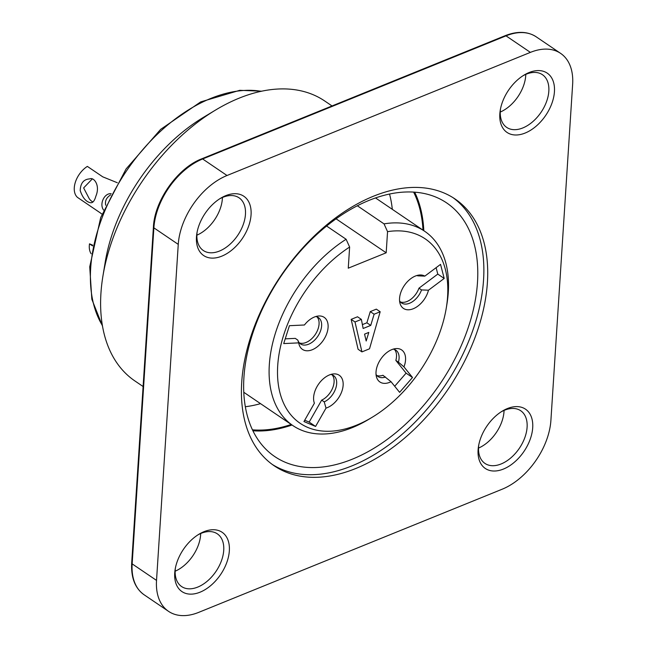 <?xml version="1.0" encoding="UTF-8"?>
<svg xmlns="http://www.w3.org/2000/svg" width="648" height="648" viewBox="0 0 648 648"><rect width="100%" height="100%" fill="white"/><g stroke="black" fill="none" stroke-linecap="round" stroke-linejoin="round"><path stroke-width="0.97" d="M478.516 448.084A31.833 19.958 124.1 0 0 504.063 410.411M501.244 411.796A31.833 19.958 -55.9 0 1 520.7 410.727A31.833 19.958 -55.9 0 1 519.356 448.278A31.833 19.958 -55.9 0 1 484.971 463.425A31.833 19.958 -55.9 0 1 478.508 448.457A31.833 19.958 -55.9 0 1 478.759 444.957M478.03 451.624A35.818 22.453 -55.9 0 1 478.516 446.286A35.818 22.453 -55.9 0 1 502.386 411.075A35.818 22.453 -55.9 0 1 532.713 423.614A35.818 22.453 -55.9 0 1 506.153 467.815A35.818 22.453 -55.9 0 1 478.03 451.624M175.146 571.204A31.833 19.958 124.1 0 0 200.694 533.531M197.875 534.908A31.833 19.958 -55.9 0 1 217.331 533.847A31.833 19.958 -55.9 0 1 215.987 571.398A31.833 19.958 -55.9 0 1 181.602 586.545A31.833 19.958 -55.9 0 1 175.138 571.577A31.833 19.958 -55.9 0 1 175.389 568.069M174.66 574.736A35.818 22.453 -55.9 0 1 175.146 569.398A35.818 22.453 -55.9 0 1 199.017 534.195A35.818 22.453 -55.9 0 1 229.343 546.734A35.818 22.453 -55.9 0 1 202.784 590.936A35.818 22.453 -55.9 0 1 174.66 574.736M500.248 112.055A31.833 19.958 124.1 0 0 525.795 74.382M522.976 75.767A31.833 19.958 -55.9 0 1 542.433 74.698A31.833 19.958 -55.9 0 1 541.08 112.25A31.833 19.958 -55.9 0 1 506.704 127.397A31.833 19.958 -55.9 0 1 500.24 112.428A31.833 19.958 -55.9 0 1 500.491 108.929M499.762 115.587A35.818 22.453 -55.9 0 1 500.248 110.257A35.818 22.453 -55.9 0 1 524.119 75.047A35.818 22.453 -55.9 0 1 554.445 87.585A35.818 22.453 -55.9 0 1 527.885 131.787A35.818 22.453 -55.9 0 1 499.762 115.587M196.871 235.175A31.833 19.958 124.1 0 0 222.426 197.494M219.607 198.879A31.833 19.958 -55.9 0 1 239.063 197.818A31.833 19.958 -55.9 0 1 237.711 235.37A31.833 19.958 -55.9 0 1 203.326 250.517A31.833 19.958 -55.9 0 1 196.871 235.548A31.833 19.958 -55.9 0 1 197.114 232.041M196.393 238.707A35.818 22.453 -55.9 0 1 196.879 233.369A35.818 22.453 -55.9 0 1 220.749 198.167A35.818 22.453 -55.9 0 1 251.068 210.705A35.818 22.453 -55.9 0 1 224.516 254.907A35.818 22.453 -55.9 0 1 196.393 238.707M252.436 429.818A152.207 95.418 124.1 0 0 291.227 424.456M422.998 230.137A152.207 95.418 124.1 0 0 413.627 192.116M252.898 430.774A153.203 96.042 124.1 0 0 292.037 425.007M423.808 230.688A153.203 96.042 124.1 0 0 414.688 192.189M243.94 377.152A153.203 96.042 -55.9 0 1 321.983 229.886A153.203 96.042 -55.9 0 1 446.723 202.954A153.203 96.042 -55.9 0 1 440.219 383.656A153.203 96.042 -55.9 0 1 274.744 456.557A153.203 96.042 -55.9 0 1 243.94 377.152M272.233 464.414A161.166 101.031 124.1 0 0 444.35 386.451A161.166 101.031 124.1 0 0 453.09 197.705M241.72 382.223A161.166 101.031 -55.9 0 1 323.814 227.31A161.166 101.031 -55.9 0 1 455.034 198.977A161.166 101.031 -55.9 0 1 448.197 389.067A161.166 101.031 -55.9 0 1 274.128 465.75A161.166 101.031 -55.9 0 1 241.72 382.223M156.524 580.405A59.689 37.414 124.1 0 0 168.529 611.339A59.689 37.414 124.1 0 0 198.774 612.344L502.143 489.224A59.689 37.414 124.1 0 0 550.905 420.35L572.638 84.321A59.689 37.414 124.1 0 0 560.633 53.387A59.689 37.414 124.1 0 0 530.396 52.383L227.019 175.503A59.689 37.414 124.1 0 0 178.257 244.377L156.524 580.405L132.152 563.873A59.689 37.414 124.1 0 0 144.156 594.807C135.124 588.344 130.961 577.781 131.682 563.128A1.993 1.061 3.7 0 0 132.152 563.873L153.876 227.845A1.993 1.061 -176.3 0 1 153.414 227.1L131.682 563.128M143.103 386.516L134.946 380.984A169.12 106.021 -55.9 0 1 100.934 293.333A169.12 106.021 -55.9 0 1 102.894 276.259L105.219 262.124A147.234 92.3 -55.9 0 1 203.367 117.393L215.638 110.006A169.12 106.021 -55.9 0 1 324.786 101.031L332.035 105.948M102.894 276.259A169.12 106.021 -55.9 0 1 215.638 110.006M389.537 194.06A146.246 91.676 -55.9 0 1 392.315 209.336M260.545 403.647A146.246 91.676 -55.9 0 1 245.325 406.717M372.033 417.361L368.688 419.378A117.393 73.588 -55.9 0 1 292.92 425.606A117.393 73.588 -55.9 0 1 274.258 337.025A117.393 73.588 -55.9 0 1 346.113 239.266L349.628 247.042A111.424 69.846 124.1 0 0 278.235 383.835A111.424 69.846 124.1 0 0 372.033 417.361A111.424 69.846 124.1 0 0 446.31 307.832A111.424 69.846 124.1 0 0 387.553 231.652L386.184 252.793L336.077 218.821M386.184 252.793L348.26 268.183L349.628 247.042M387.553 231.652L384.037 223.876A117.393 73.588 -55.9 0 1 424.691 231.287A117.393 73.588 -55.9 0 1 446.942 303.977L446.31 307.832M357.356 205.781L384.037 223.876M346.113 239.266L326.6 226.031M92.551 245.9L89.513 243.834L92.705 245.179M89.513 243.834A19.894 12.474 124.1 0 0 91.157 253.765M92.129 179.083L83.641 187.92L89.246 198.685A11.939 8.416 87.3 0 0 92.988 201.974M117.32 182.736L102.757 176.839L87.359 166.398A19.894 12.474 124.1 0 0 77.452 197.373L100.821 213.233M95.888 196.133C94.648 200.588 92.996 202.8 90.931 202.767C86.33 202.168 82.758 198.11 80.206 190.593C80.498 183.125 83.689 179.229 89.772 178.897C93.587 176.823 100.553 185.028 95.888 196.133M103.64 210.09C99.006 204.144 104.417 192.853 111.197 193.712M110.646 194.918C106.418 197.551 104.782 201.002 105.721 205.254M366.185 341.002L364.557 334.133L368.801 332.408L366.185 341.002M351.151 319.367L358.085 349.272L361.932 351.888L369.514 348.81L380.182 311.753L374.115 314.215L370.737 325.409L363.147 328.487L361.373 319.391L355.007 321.975L351.151 319.367L357.526 316.783L361.373 319.391M362.394 324.624L366.881 322.801L370.267 311.607L376.334 309.145L380.182 311.753M370.267 311.607L374.115 314.215M366.881 322.801L370.737 325.409M355.007 321.975L361.932 351.888M436.12 267.681L437.781 274.096L418.956 288.182A15.916 9.979 -55.9 0 1 400.367 301.928M418.956 288.182L421.524 289.923L428.474 290.207A19.367 12.142 124.1 0 1 414.072 308.391A19.367 12.142 124.1 0 1 400.035 303.426A19.367 12.142 124.1 0 1 404.279 285.582A19.367 12.142 124.1 0 1 419.28 275.036A19.367 12.142 124.1 0 1 424.821 276.129L440.543 264.368L444.196 278.446L437.781 274.096M421.524 289.923A15.916 9.979 -55.9 0 1 401.541 302.956A15.916 9.979 -55.9 0 1 399.581 300.85M416.721 275.57A15.916 9.979 -55.9 0 1 417.871 275.846L424.821 276.129M298.72 342.873L283.711 343.578L289.429 325.693L304.439 324.988A19.367 12.142 124.1 0 1 318.298 316.022A19.367 12.142 124.1 0 1 323.384 340.192A19.367 12.142 124.1 0 1 299.052 344.404A19.367 12.142 124.1 0 1 298.72 342.873L297.837 340.119L295.269 338.377L285.217 338.855M315.738 316.548A15.916 9.979 -55.9 0 1 318.427 317.593A15.916 9.979 -55.9 0 1 317.755 336.369A15.916 9.979 -55.9 0 1 300.559 343.942A15.916 9.979 -55.9 0 1 297.837 340.119L297.983 340.654M317.034 316.88A15.916 9.979 -55.9 0 1 315.187 334.627A15.916 9.979 -55.9 0 1 299.384 342.914M313.94 401.768L314.385 403.218A19.367 12.142 124.1 0 1 314.086 402.327A19.367 12.142 124.1 0 1 318.33 384.483A19.367 12.142 124.1 0 1 333.331 373.937A19.367 12.142 124.1 0 1 342.711 388.322A19.367 12.142 124.1 0 1 326.017 408.11L315.584 426.441L309.169 422.091L304.706 420.22M315.584 426.441L303.953 421.548L314.385 403.218M330.772 374.471A15.916 9.979 -55.9 0 1 333.461 375.508A15.916 9.979 -55.9 0 1 335.615 388.711A15.916 9.979 -55.9 0 1 324.227 401.882L321.659 400.14L309.169 422.091M326.017 408.11L324.227 401.882M332.068 374.803A15.916 9.979 -55.9 0 1 332.618 388.087A15.916 9.979 -55.9 0 1 321.659 400.14M376.828 375.5A15.916 9.979 -55.9 0 0 382.936 375.273L391.044 381.721A19.367 12.142 124.1 0 1 376.496 376.998A19.367 12.142 124.1 0 1 380.741 359.154A19.367 12.142 124.1 0 1 395.742 348.608A19.367 12.142 124.1 0 1 403.955 366.865L412.509 377.492L406.094 373.143L394.697 386.257M412.509 377.492L399.605 392.348L391.044 381.721M385.503 377.014A15.916 9.979 -55.9 0 1 378.003 376.529A15.916 9.979 -55.9 0 1 376.043 374.423M393.182 349.142A15.916 9.979 -55.9 0 1 395.871 350.187A15.916 9.979 -55.9 0 1 398.415 362.159L395.847 360.418L406.094 373.143M403.955 366.865L398.415 362.159M394.478 349.475A15.916 9.979 -55.9 0 1 395.847 360.418M444.196 278.446L428.474 290.207M536.309 36.887A59.689 37.414 124.1 0 0 506.015 35.851A1.993 1.134 -112.1 0 0 505.156 35.689C517.355 30.926 527.723 31.315 536.252 36.855L560.633 53.387M178.257 244.377L153.876 227.845A59.689 37.414 124.1 0 1 202.646 158.971L227.019 175.503M153.414 227.1C154.467 200.661 177.698 167.864 201.787 158.809A1.993 1.134 67.9 0 1 202.646 158.971L506.015 35.851L530.396 52.383M261.225 91.303A147.234 92.3 124.1 0 0 90.671 268.288A147.234 92.3 124.1 0 0 102.392 325.531M168.529 611.339L144.156 594.807M201.787 158.809L505.156 35.689M102.481 326.074L91.838 299.263L89.732 266.806L100.707 217.526L126.068 168.974L160.631 129.373L200.686 101.906L239.744 90.315L261.76 91.19M243.769 392.275L292.92 425.606M375.54 197.956L424.691 231.287M90.906 202.743L91.538 202.711M100.788 213.281L102.011 214.115"/></g></svg>
